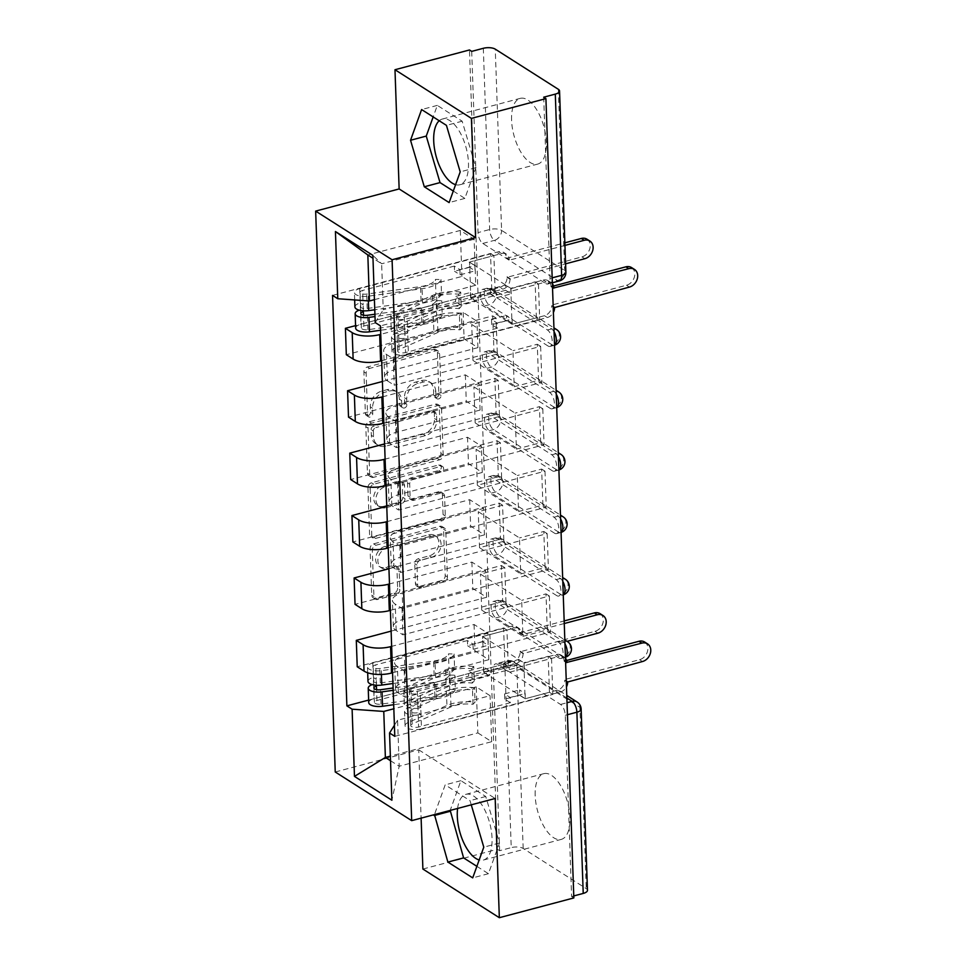 <?xml version="1.0" encoding="UTF-8"?>
<svg xmlns="http://www.w3.org/2000/svg" width="966" height="966" viewBox="0 0 966 966"><rect width="100%" height="100%" fill="white"/><g stroke="black" fill="none" stroke-linecap="round" stroke-linejoin="round"><path stroke-width="0.72" stroke-dasharray="4.83 3.62" d="M368.034 415.646A2.995 2.379 -57.5 0 1 366.331 415.428A2.995 2.379 -57.5 0 1 365.365 413.581L363.904 371.862A4.275 3.405 -57.5 0 1 367.442 366.959L433.589 349.402A4.275 3.405 -57.5 0 1 436.028 349.716A4.275 3.405 -57.5 0 1 437.405 352.349L438.866 394.08A2.995 2.379 -57.5 0 1 436.39 397.509A2.995 2.379 -57.5 0 1 434.676 397.28A2.995 2.379 -57.5 0 1 433.722 395.444L433.529 390.047A13.693 10.892 -57.5 0 0 429.121 381.606A13.693 10.892 -57.5 0 0 421.333 380.592L415.815 382.053A13.693 10.892 -57.5 0 0 404.5 397.75L404.682 403.148A2.995 2.379 -57.5 0 1 402.206 406.577A2.995 2.379 -57.5 0 1 400.504 406.36A2.995 2.379 -57.5 0 1 399.538 404.512L399.356 399.115A13.693 10.892 -57.5 0 0 394.949 390.675A13.693 10.892 -57.5 0 0 387.149 389.66L381.642 391.133A13.693 10.892 -57.5 0 0 370.316 406.819L370.509 412.216A2.995 2.379 -57.5 0 1 368.034 415.646M435.763 391.459A13.693 10.892 -57.5 0 0 431.343 383.031A13.693 10.892 -57.5 0 0 423.555 382.017L418.049 383.478A13.693 10.892 -57.5 0 0 406.722 399.163L406.915 404.561A2.995 2.379 -57.5 0 1 404.44 407.99A2.995 2.379 -57.5 0 1 402.737 407.773A2.995 2.379 -57.5 0 1 401.771 405.925L401.578 400.528A13.693 10.892 -57.5 0 0 397.171 392.099A13.693 10.892 -57.5 0 0 389.383 391.085L383.864 392.546A13.693 10.892 -57.5 0 0 372.55 408.232L372.731 413.629A2.995 2.379 -57.5 0 1 370.256 417.07A2.995 2.379 -57.5 0 1 368.553 416.841A2.995 2.379 -57.5 0 1 367.587 414.994L366.138 373.274A4.275 3.405 -57.5 0 1 369.676 368.372L435.823 350.815A4.275 3.405 -57.5 0 1 438.25 351.141A4.275 3.405 -57.5 0 1 439.639 353.773L441.088 395.492A2.995 2.379 -57.5 0 1 438.612 398.922A2.995 2.379 -57.5 0 1 436.91 398.704A2.995 2.379 -57.5 0 1 435.944 396.857L435.763 391.459L433.529 390.047M558.928 658.039L495.86 617.902A8.718 3.997 75.1 0 1 491.296 608.966A8.718 3.997 75.1 0 1 493.336 601.468A8.718 3.997 75.1 0 1 495.292 601.89L558.36 642.04A8.718 3.997 75.1 0 1 563.106 652.871A8.718 3.997 75.1 0 1 560.884 658.462A8.718 3.997 75.1 0 1 558.928 658.039L563.045 656.94A8.718 3.997 -104.9 0 0 565.001 657.375A8.718 3.997 -104.9 0 0 565.436 657.194M556.742 595.636L493.674 555.486A8.718 3.997 75.1 0 1 489.122 546.563A8.718 3.997 75.1 0 1 491.163 539.064A8.718 3.997 75.1 0 1 493.119 539.487L556.187 579.624A8.718 3.997 75.1 0 1 560.92 590.467A8.718 3.997 75.1 0 1 558.698 596.058A8.718 3.997 75.1 0 1 556.742 595.636L560.86 594.537A8.718 3.997 -104.9 0 0 562.816 594.959A8.718 3.997 -104.9 0 0 563.25 594.79A8.718 8.718 0 0 1 562.816 594.959L558.698 596.058M554.569 533.22L491.501 493.083A8.718 3.997 75.1 0 1 486.936 484.147A8.718 3.997 75.1 0 1 488.977 476.649A8.718 3.997 75.1 0 1 490.933 477.083L554.013 517.221A8.718 3.997 75.1 0 1 558.746 528.052A8.718 3.997 75.1 0 1 556.525 533.643A8.718 3.997 75.1 0 1 554.569 533.22L558.686 532.133A8.718 3.997 -104.9 0 0 560.642 532.556A8.718 3.997 -104.9 0 0 561.077 532.375M552.383 470.816L489.315 430.667A8.718 3.997 75.1 0 1 484.763 421.744A8.718 3.997 75.1 0 1 486.804 414.245A8.718 3.997 75.1 0 1 488.76 414.668L551.827 454.805A8.718 3.997 75.1 0 1 556.561 465.648A8.718 3.997 75.1 0 1 554.339 471.239A8.718 3.997 75.1 0 1 552.383 470.816L556.501 469.718A8.718 3.997 -104.9 0 0 558.457 470.14A8.718 3.997 -104.9 0 0 558.891 469.971M550.209 408.401L487.142 368.263A8.718 3.997 75.1 0 1 482.577 359.328A8.718 3.997 75.1 0 1 484.618 351.829A8.718 3.997 75.1 0 1 486.574 352.264L549.654 392.401A8.718 3.997 75.1 0 1 554.387 403.233A8.718 3.997 75.1 0 1 552.166 408.823A8.718 3.997 75.1 0 1 550.209 408.401L554.327 407.314A8.718 3.997 -104.9 0 0 556.283 407.737A8.718 3.997 -104.9 0 0 556.718 407.555M548.024 345.997L484.956 305.848A8.718 3.997 75.1 0 1 480.404 296.924A8.718 3.997 75.1 0 1 482.445 289.426A8.718 3.997 75.1 0 1 484.401 289.848L547.468 329.986A8.718 3.997 75.1 0 1 552.202 340.829A8.718 3.997 75.1 0 1 549.98 346.42A8.718 3.997 75.1 0 1 548.024 345.997L552.141 344.898A8.718 3.997 -104.9 0 0 554.098 345.321A8.718 3.997 -104.9 0 0 554.532 345.152M511.582 120.17A34.003 15.601 75.1 0 1 520.239 98.363A34.003 15.601 75.1 0 1 546.345 142.292A34.003 15.601 75.1 0 1 537.688 164.099A34.003 15.601 75.1 0 1 511.582 120.17M439.204 120.762A34.003 15.601 75.1 0 1 442.368 119.035A34.003 15.601 75.1 0 1 468.474 162.964A34.003 15.601 75.1 0 1 459.816 184.76A34.003 15.601 75.1 0 1 455.59 184.663M535.164 795.465A34.003 15.601 75.1 0 1 543.822 773.657A34.003 15.601 75.1 0 1 569.928 817.586A34.003 15.601 75.1 0 1 561.27 839.394A34.003 15.601 75.1 0 1 535.164 795.465M457.594 808.457A34.003 15.601 75.1 0 1 465.95 794.33A34.003 15.601 75.1 0 1 492.056 838.259A34.003 15.601 75.1 0 1 483.398 860.054A34.003 15.601 75.1 0 1 479.172 859.969M397.606 588.222A4.275 3.405 -57.5 0 1 394.068 593.124L375.508 598.051A4.275 3.405 -57.5 0 1 373.081 597.737A4.275 3.405 -57.5 0 1 371.705 595.092L370.087 548.76A4.275 3.405 -57.5 0 1 373.625 543.858L439.772 526.301A4.275 3.405 -57.5 0 1 442.211 526.627A4.275 3.405 -57.5 0 1 443.587 529.259L445.205 575.591A4.275 3.405 -57.5 0 1 441.667 580.494L419.244 586.447A4.275 3.405 -57.5 0 1 416.805 586.133A4.275 3.405 -57.5 0 1 415.428 583.488L414.74 563.661A4.275 3.405 -57.5 0 1 418.278 558.759L429.399 555.812A11.447 9.105 -57.5 0 0 438.371 546.527A11.447 9.105 -57.5 0 0 435.171 535.647A11.447 9.105 -57.5 0 0 428.663 534.802L385.108 546.358A11.447 9.105 -57.5 0 0 376.136 555.643A11.447 9.105 -57.5 0 0 379.336 566.523A11.447 9.105 -57.5 0 0 385.845 567.368L393.102 565.436A4.275 3.405 -57.5 0 1 395.541 565.762A4.275 3.405 -57.5 0 1 396.917 568.394L397.606 588.222L399.839 589.646A4.275 3.405 -57.5 0 1 396.301 594.549L377.742 599.463A4.275 3.405 -57.5 0 1 375.303 599.149A4.275 3.405 -57.5 0 1 373.927 596.517L372.308 550.185A4.275 3.405 -57.5 0 1 375.846 545.283L441.993 527.726A4.275 3.405 -57.5 0 1 444.432 528.04A4.275 3.405 -57.5 0 1 445.809 530.672L447.427 577.016A4.275 3.405 -57.5 0 1 443.889 581.918L421.478 587.859A4.275 3.405 -57.5 0 1 419.039 587.545A4.275 3.405 -57.5 0 1 417.662 584.913L416.974 565.086A4.275 3.405 -57.5 0 1 420.512 560.183L431.621 557.225L429.399 555.812M422.891 869.05L497.393 849.271L469.488 49.966M335.238 771.991L418.725 749.833L421.116 818.142M371.246 475.924A4.275 3.405 -57.5 0 1 368.819 475.61A4.275 3.405 -57.5 0 1 367.442 472.978L365.824 426.634A4.275 3.405 -57.5 0 1 369.35 421.731L435.509 404.174A4.275 3.405 -57.5 0 1 437.936 404.5A4.275 3.405 -57.5 0 1 439.313 407.133L440.931 453.465A4.275 3.405 -57.5 0 1 437.393 458.367L371.246 475.924L373.48 477.349A4.275 3.405 -57.5 0 1 371.041 477.023A4.275 3.405 -57.5 0 1 369.664 474.391L368.046 428.059A4.275 3.405 -57.5 0 1 371.584 423.156L437.731 405.599A4.275 3.405 -57.5 0 1 440.17 405.913A4.275 3.405 -57.5 0 1 441.547 408.546L443.165 454.889A4.275 3.405 -57.5 0 1 439.627 459.792L373.48 477.349M367.949 487.697L369.567 534.041A4.275 3.405 -57.5 0 0 370.944 536.673A4.275 3.405 -57.5 0 0 373.383 536.987L439.53 519.43A4.275 3.405 -57.5 0 0 443.068 514.528L442.38 494.701A4.275 3.405 -57.5 0 0 441.003 492.068A4.275 3.405 -57.5 0 0 438.564 491.754L411.733 498.867A4.275 3.405 -57.5 0 1 409.306 498.553A4.275 3.405 -57.5 0 1 407.93 495.92L407.471 482.759A4.275 3.405 -57.5 0 1 410.997 477.856L438.938 470.442A2.995 2.379 -57.5 0 0 441.281 468.015A2.995 2.379 -57.5 0 0 440.448 465.177A2.995 2.379 -57.5 0 0 438.745 464.948L371.487 482.795A4.275 3.405 -57.5 0 0 367.949 487.697L370.183 489.122L371.801 535.454L369.567 534.041M573.768 895.941L571.606 896.508L565.279 715.287A8.718 3.997 -104.9 0 0 560.546 704.443L497.478 664.306L509.082 661.227A8.718 3.997 -104.9 0 0 507.126 660.804A8.718 3.997 -104.9 0 0 504.904 666.383L511.231 847.617A8.718 3.453 178 0 1 523.174 848.462L586.253 888.599A8.718 3.453 178 0 1 587.473 890.29M571.606 896.508L573.84 897.933M497.393 849.271L499.627 850.696L511.231 847.617M471.71 51.379L478.037 232.601A8.718 3.997 -104.9 0 0 482.783 243.444L545.85 283.581L557.454 280.502A8.718 3.997 -104.9 0 0 559.411 280.925M381.679 360.716L464.091 338.849L477.904 347.639L394.418 369.797A20.057 7.945 -2 0 0 384.625 377.03A20.057 7.945 -2 0 0 387.451 380.894L386.521 354.486A20.057 7.945 178 0 1 383.707 350.622A20.057 7.945 178 0 1 393.488 343.401L476.987 321.243L463.173 312.441L380.749 334.321M386.521 354.486L393.319 358.821L539.704 319.963L536.371 317.838L512.028 324.298L470.804 298.059L469.548 262.052L493.88 255.592L495.135 291.599L470.804 298.059M495.135 291.599L491.791 289.474L355.56 325.627M492.72 315.882L496.065 318.007L497.321 354.015L493.976 351.878L492.72 315.882L346.323 354.727M496.065 318.007L471.722 324.467L512.958 350.706L514.214 386.702L538.545 380.254L537.289 344.246L512.958 350.706M537.289 344.246L540.634 346.371L394.237 385.217L393.319 358.821M387.451 380.894L394.237 385.217M540.634 346.371L541.89 382.379L395.505 421.224L388.706 416.901A20.057 7.945 178 0 1 385.881 413.025A20.057 7.945 178 0 1 395.674 405.805L479.16 383.647L465.346 374.856L382.934 396.724M541.89 382.379L538.545 380.254M497.321 354.015L472.978 360.463L514.214 386.702M493.976 351.878L382.403 381.498M494.894 378.286L498.239 380.411L499.494 416.418L496.15 414.293L494.894 378.286L348.509 417.131M498.239 380.411L473.908 386.871L515.132 413.11L516.387 449.118L540.731 442.657L539.463 406.65L515.132 413.11M539.463 406.65L542.807 408.775L396.422 447.632L395.505 421.224M383.852 423.132L466.264 401.252L480.09 410.055L396.591 432.213A20.057 7.945 -2 0 0 386.811 439.433A20.057 7.945 -2 0 0 389.624 443.309L396.422 447.632M542.807 408.775L544.063 444.783L397.678 483.64L390.88 479.305A20.057 7.945 178 0 1 388.066 475.441A20.057 7.945 178 0 1 397.847 468.208L481.346 446.063L467.532 437.26L385.108 459.14M544.063 444.783L540.731 442.657M499.494 416.418L475.163 422.879L516.387 449.118M496.15 414.293L384.577 443.901M497.079 440.689L500.424 442.826L501.68 478.822L498.335 476.697L497.079 440.689L350.682 479.547M500.424 442.826L476.081 449.275L517.317 475.526L518.573 511.521L542.904 505.073L541.648 469.065L517.317 475.526M541.648 469.065L544.993 471.191L398.596 510.036L397.678 483.64M386.026 485.536L468.45 463.668L482.263 472.459L398.777 494.616A20.057 7.945 -2 0 0 388.984 501.837A20.057 7.945 -2 0 0 391.81 505.713L398.596 510.036M544.993 471.191L546.249 507.198L399.864 546.044L393.065 541.721A20.057 7.945 178 0 1 390.24 537.845A20.057 7.945 178 0 1 400.033 530.624L483.519 508.466L469.705 499.676L387.294 521.543M546.249 507.198L542.904 505.073M501.68 478.822L477.337 485.282L518.573 511.521M498.335 476.697L386.762 506.305M499.253 503.105L502.598 505.23L503.854 541.238L500.509 539.113L499.253 503.105L352.868 541.95M502.598 505.23L478.267 511.69L519.491 537.929L520.746 573.937L545.09 567.477L543.822 531.469L519.491 537.929M543.822 531.469L547.167 533.594L400.781 572.452L399.864 546.044M388.211 547.951L470.623 526.072L484.449 534.874L400.95 557.032A20.057 7.945 -2 0 0 391.17 564.253A20.057 7.945 -2 0 0 393.983 568.117L400.781 572.452M547.167 533.594L548.422 569.602L402.037 608.447L395.239 604.124A20.057 7.945 178 0 1 392.425 600.26A20.057 7.945 178 0 1 402.206 593.027L485.705 570.87L471.879 562.079L389.467 583.947M548.422 569.602L545.09 567.477M503.854 541.238L479.522 547.698L520.746 573.937M500.509 539.113L388.936 568.72M501.439 565.508L504.783 567.646L506.039 603.641L502.694 601.516L501.439 565.508L355.041 604.366M504.783 567.646L480.44 574.094L521.676 600.333L522.932 636.34L547.263 629.88L546.007 593.885L521.676 600.333M546.007 593.885L549.352 596.01L402.955 634.855L402.037 608.447M390.385 610.355L472.809 588.487L486.623 597.278L403.136 619.435A20.057 7.945 -2 0 0 393.343 626.656A20.057 7.945 -2 0 0 396.157 630.532L402.955 634.855M549.352 596.01L550.608 632.018L404.223 670.863L397.424 666.54A20.057 7.945 178 0 1 394.599 662.664A20.057 7.945 178 0 1 404.392 655.443L487.878 633.285L474.065 624.495L391.653 646.363M550.608 632.018L547.263 629.88M506.039 603.641L481.696 610.101L522.932 636.34M502.694 601.516L391.121 631.124M503.612 627.924L506.957 630.049L508.213 666.057L504.868 663.932L503.612 627.924L357.227 666.769M506.957 630.049L482.626 636.509L523.85 662.748L525.106 698.756L549.449 692.296L548.181 656.288L523.85 662.748M548.181 656.288L551.526 658.414L405.14 697.271L404.223 670.863M392.57 672.771L474.982 650.891L488.808 659.693L405.309 681.839A20.057 7.945 -2 0 0 395.529 689.072A20.057 7.945 -2 0 0 398.342 692.936L405.14 697.271M474.065 624.495L474.982 650.891M471.879 562.079L472.809 588.487M469.705 499.676L470.623 526.072M467.532 437.26L468.45 463.668M465.346 374.856L466.264 401.252M463.173 312.441L464.091 338.849M488.808 659.693L487.878 633.285M486.623 597.278L485.705 570.87M484.449 534.874L483.519 508.466M482.263 472.459L481.346 446.063M480.09 410.055L479.16 383.647M477.904 347.639L476.987 321.243M374.422 299.653L461.905 276.445L475.731 285.236L474.125 239.23L460.299 230.439L367.829 254.976M460.299 230.439L461.905 276.445M475.731 285.236L383.248 309.772L381.642 263.766L372.973 258.248M474.125 239.23L381.642 263.766L372.876 255.35M418.725 749.833L495.172 798.484M471.251 804.835L470.019 800.657L445.181 784.863L434.459 814.592M390.518 760.725L399.187 766.243L397.581 720.238L490.064 695.689L476.238 686.898L477.856 732.904L390.361 756.124M477.856 732.904L491.67 741.695L399.187 766.243L391.894 800.222M476.238 686.898L393.826 708.766M491.67 741.695L490.064 695.689M375.219 322.559L383.248 309.772M491.791 289.474L490.535 253.466L332.546 295.391M490.535 253.466L493.88 255.592M536.371 317.838L535.116 281.831L510.772 288.291L469.548 262.052M535.116 281.831L538.448 283.968L380.459 325.892M551.526 658.414L552.781 694.421L394.792 736.346M538.448 283.968L539.704 319.963M504.868 663.932L368.638 700.084M510.772 288.291L512.028 324.298M397.581 720.238L394.406 725.297M552.781 694.421L549.449 692.296M508.213 666.057L483.881 672.517L525.106 698.756M499.627 850.696L493.3 669.474A8.718 3.997 75.1 0 1 495.522 663.883A8.718 3.997 75.1 0 1 497.478 664.306M543.701 97.192L550.028 278.425A8.718 3.997 75.1 0 1 547.807 284.016A8.718 3.997 75.1 0 1 545.85 283.581M472.978 360.463L471.722 324.467M475.163 422.879L473.908 386.871M477.337 485.282L476.081 449.275M479.522 547.698L478.267 511.69M481.696 610.101L480.44 574.094M483.881 672.517L482.626 636.509M453.283 191.039L464.851 198.404L475.924 167.698L462.159 121.197L437.32 105.391L433.166 116.922M475.924 167.698L460.202 171.876M464.851 198.404L449.13 202.582M437.32 105.391L421.599 109.556M462.159 121.197L446.437 125.363M476.866 866.333L488.434 873.699L499.507 842.992L485.741 796.491L460.903 780.685L450.192 810.426M499.507 842.992L483.785 847.17M488.434 873.699L472.712 877.877M460.903 780.685L445.181 784.863M485.741 796.491L470.019 800.657M371.113 429.592A2.995 2.379 -57.5 0 1 373.588 426.163L431.657 410.755A2.995 2.379 -57.5 0 1 433.36 410.973A2.995 2.379 -57.5 0 1 434.326 412.82L434.519 418.507A13.693 10.892 -57.5 0 1 423.205 434.193L383.514 444.734A13.693 10.892 -57.5 0 1 375.726 443.72A13.693 10.892 -57.5 0 1 371.318 435.28L371.113 429.592L373.347 431.005A2.995 2.379 -57.5 0 1 375.822 427.576L373.588 426.163M373.347 431.005L373.54 436.704A13.693 10.892 -57.5 0 0 377.947 445.133A13.693 10.892 -57.5 0 0 385.736 446.147L425.426 435.618A13.693 10.892 -57.5 0 0 436.753 419.932L436.547 414.233A2.995 2.379 -57.5 0 0 435.594 412.385A2.995 2.379 -57.5 0 0 433.879 412.168L375.822 427.576M370.183 489.122A4.275 3.405 -57.5 0 1 373.721 484.22L440.967 466.373A2.995 2.379 -57.5 0 1 442.67 466.59A2.995 2.379 -57.5 0 1 443.515 469.44A2.995 2.379 -57.5 0 1 441.16 471.867L413.231 479.281A4.275 3.405 -57.5 0 0 409.693 484.183L410.152 497.333A4.275 3.405 -57.5 0 0 411.528 499.965A4.275 3.405 -57.5 0 0 413.967 500.291L440.798 493.167A4.275 3.405 -57.5 0 1 443.225 493.481A4.275 3.405 -57.5 0 1 444.601 496.113L445.302 515.953A4.275 3.405 -57.5 0 1 441.764 520.855L375.605 538.4A4.275 3.405 -57.5 0 1 373.178 538.086A4.275 3.405 -57.5 0 1 371.801 535.454M383.9 506.256A11.447 9.105 -57.5 0 1 377.38 505.411A11.447 9.105 -57.5 0 1 374.192 494.532A11.447 9.105 -57.5 0 1 383.164 485.246L398.511 481.177A4.275 3.405 -57.5 0 1 400.938 481.491A4.275 3.405 -57.5 0 1 402.315 484.123L402.774 497.285A4.275 3.405 -57.5 0 1 399.236 502.187L383.9 506.256L386.122 507.669A11.447 9.105 -57.5 0 1 379.614 506.824A11.447 9.105 -57.5 0 1 376.414 495.956A11.447 9.105 -57.5 0 1 385.398 486.671L383.164 485.246M386.122 507.669L401.47 503.6A4.275 3.405 -57.5 0 0 405.008 498.697L404.549 485.548A4.275 3.405 -57.5 0 0 403.172 482.915A4.275 3.405 -57.5 0 0 400.733 482.589L385.398 486.671M431.621 557.225A11.447 9.105 -57.5 0 0 440.605 547.939A11.447 9.105 -57.5 0 0 437.405 537.072A11.447 9.105 -57.5 0 0 430.896 536.215L387.342 547.77A11.447 9.105 -57.5 0 0 378.37 557.068A11.447 9.105 -57.5 0 0 381.558 567.936A11.447 9.105 -57.5 0 0 388.078 568.781L395.335 566.861A4.275 3.405 -57.5 0 1 397.763 567.175A4.275 3.405 -57.5 0 1 399.151 569.807L399.839 589.646M554.532 306.947L551.658 305.703A8.718 6.931 -57.5 0 1 544.45 315.701L512.246 324.238L512.065 319.046L506.498 315.496L506.679 320.7L491.694 324.673L497.273 328.211L497.092 323.018L512.065 319.046M512.246 324.238L506.679 320.7M511.183 293.833L511.002 288.641L505.435 285.091L505.616 290.295L511.183 293.833L496.21 297.806L496.029 292.613L404.295 316.957A5.228 2.077 178 0 1 396.398 315.435A5.228 2.077 178 0 1 397.859 313.926L436.68 296.828A20.491 8.114 178 0 1 458.693 294.232L459.2 308.637A20.491 8.114 -2 0 0 437.187 311.233L398.366 328.319A5.228 2.077 -2 0 0 396.905 329.841A5.228 2.077 -2 0 0 404.802 331.35L405.044 338.16L407.942 339.996L408.437 354.401L547.348 317.536A8.718 6.931 122.5 0 0 553.397 312.429M497.273 328.211L405.539 352.554A5.228 2.077 178 0 1 397.642 351.032A5.228 2.077 178 0 1 399.103 349.523L437.924 332.437A20.491 8.114 178 0 1 459.937 329.841L461.953 327.679A26.154 10.36 -2 0 0 433.855 331L395.034 348.086A10.904 4.311 -2 0 0 391.979 351.238A10.904 4.311 -2 0 0 408.437 354.401M459.937 329.841L459.43 315.435A20.491 8.114 -2 0 0 437.429 318.031L398.608 335.13A5.228 2.077 -2 0 0 397.135 336.639A5.228 2.077 -2 0 0 405.044 338.16L405.539 352.554M459.43 315.435L461.446 313.274L461.953 327.679M461.446 313.274A26.154 10.36 -2 0 0 433.348 316.594L394.526 333.681A10.904 4.311 -2 0 0 391.471 336.832A10.904 4.311 -2 0 0 407.942 339.996L407.7 333.198A10.904 4.311 -2 0 1 391.242 330.034A10.904 4.311 -2 0 1 394.285 326.882L433.106 309.796A26.154 10.36 -2 0 1 461.205 306.476L459.2 308.637M511.002 288.641L543.206 280.092A8.718 6.931 -57.5 0 1 548.169 280.732A8.718 6.931 -57.5 0 1 550.97 286.105L550.994 286.709L553.566 286.021M631.571 267.582A10.022 7.982 -57.5 0 1 634.372 277.097A10.022 7.982 -57.5 0 1 626.511 285.236L551.634 305.111M458.693 294.232L460.71 292.07L461.205 306.476M460.71 292.07A26.154 10.36 -2 0 0 432.611 295.391L393.79 312.489A10.904 4.311 -2 0 0 390.735 315.628A10.904 4.311 -2 0 0 407.193 318.792L546.104 281.939L543.206 280.092M552.395 283.762A8.718 6.931 122.5 0 0 551.055 282.579A8.718 6.931 122.5 0 0 546.104 281.939M505.616 290.295L490.643 294.268L490.462 289.063L505.435 285.091M490.462 289.063L496.029 292.613M490.643 294.268L496.21 297.806M491.694 324.673L491.513 319.468L497.092 323.018M491.513 319.468L506.498 315.496M404.295 316.957L404.802 331.35L407.7 333.198L407.193 318.792M553.892 288.544L550.994 286.709M363.337 310.81L363.131 304.833A5.228 2.077 178 0 0 360.572 306.717A5.228 2.077 178 0 0 367.201 308.492L421.067 300.981A20.491 8.114 178 0 0 435.895 293.809L435.388 279.403L441.003 279.536A26.154 10.36 178 0 1 422.082 288.701L368.215 296.2A10.904 4.311 178 0 1 354.413 292.517A10.904 4.311 178 0 1 359.726 288.58L498.625 251.728A8.718 6.931 -57.5 0 1 503.588 252.368A8.718 6.931 -57.5 0 1 506.401 257.741L509.299 259.576A8.718 6.931 122.5 0 0 506.486 254.215A8.718 6.931 122.5 0 0 501.523 253.563L469.331 262.112L469.512 267.316L475.079 270.854L474.898 265.662L459.925 269.635L454.358 266.085L454.539 271.289L469.512 267.316M469.331 262.112L474.898 265.662M470.394 292.517L470.575 297.721L476.141 301.259L475.96 296.067L470.394 292.517L455.409 296.49L455.602 301.694L363.868 326.037A5.228 2.077 -2 0 0 361.32 327.921A5.228 2.077 -2 0 0 367.937 329.696L421.816 322.185A20.491 8.114 -2 0 0 436.632 315.013L436.125 300.607A20.491 8.114 178 0 1 421.309 307.78L374.929 314.24M454.358 266.085L362.624 290.428A5.228 2.077 -2 0 0 360.077 292.312A5.228 2.077 -2 0 0 366.694 294.087L420.572 286.576A20.491 8.114 -2 0 0 435.388 279.403M435.895 293.809L441.51 293.942L441.003 279.536M441.51 293.942A26.154 10.36 178 0 1 422.589 303.095L374.772 309.76M354.908 306.91A10.904 4.311 178 0 1 360.233 302.986L359.726 288.58M470.575 297.721L502.767 289.172A8.718 6.931 122.5 0 0 509.976 279.186L565.593 263.815M564.953 245.412L509.311 260.18M436.125 300.607L441.74 300.74A26.154 10.36 178 0 1 422.818 309.893L375.013 316.558M436.632 315.013L442.247 315.145L441.74 300.74M442.247 315.145A26.154 10.36 178 0 1 423.325 324.298L380.604 330.251M359.219 310.171A10.904 4.311 178 0 1 360.463 309.784L360.233 302.986L363.131 304.833L362.624 290.428M355.657 328.114A10.904 4.311 178 0 1 360.97 324.19L499.869 287.325L502.767 289.172M506.413 258.333L564.869 242.828M587.002 239.206A10.022 7.982 -57.5 0 1 589.803 248.733A10.022 7.982 -57.5 0 1 581.943 256.871L507.078 277.339A8.718 6.931 -57.5 0 1 499.869 287.325M475.96 296.067L460.987 300.04L461.168 305.232L476.141 301.259M461.168 305.232L455.602 301.694M460.987 300.04L455.409 296.49M459.925 269.635L460.106 274.827L454.539 271.289M460.106 274.827L475.079 270.854M361.864 310.678L360.463 309.784L360.97 324.19M507.065 276.735L509.963 278.582M567.61 681.404L564.736 680.161A8.718 6.931 -57.5 0 1 557.527 690.147L525.323 698.696L525.142 693.491L519.575 689.953L519.756 695.146L504.771 699.118L510.35 702.668L510.169 697.464L525.142 693.491M525.323 698.696L519.756 695.146M524.26 668.291L524.079 663.087L518.513 659.549L518.694 664.741L524.26 668.291L509.287 672.264L509.106 667.059L417.372 691.402A5.228 2.077 178 0 1 409.475 689.881A5.228 2.077 178 0 1 410.936 688.372L449.758 671.285A20.491 8.114 178 0 1 471.77 668.689L472.277 683.095A20.491 8.114 -2 0 0 450.265 685.691L411.444 702.777A5.228 2.077 -2 0 0 409.982 704.286A5.228 2.077 -2 0 0 417.88 705.808L418.121 712.606L421.019 714.454L421.514 728.859L560.425 691.994A8.718 6.931 122.5 0 0 566.474 686.886M510.35 702.668L418.616 727.012A5.228 2.077 178 0 1 410.719 725.49A5.228 2.077 178 0 1 412.18 723.981L451.001 706.895A20.491 8.114 178 0 1 473.014 704.299L475.03 702.137A26.154 10.36 -2 0 0 446.932 705.458L408.111 722.544A10.904 4.311 -2 0 0 405.056 725.695A10.904 4.311 -2 0 0 421.514 728.859M473.014 704.299L472.507 689.893A20.491 8.114 -2 0 0 450.506 692.489L411.685 709.575A5.228 2.077 -2 0 0 410.212 711.085A5.228 2.077 -2 0 0 418.121 712.606L418.616 727.012M472.507 689.893L474.523 687.732L475.03 702.137M474.523 687.732A26.154 10.36 -2 0 0 446.425 691.052L407.604 708.138A10.904 4.311 -2 0 0 404.549 711.29A10.904 4.311 -2 0 0 421.019 714.454L420.778 707.655A10.904 4.311 -2 0 1 404.319 704.492A10.904 4.311 -2 0 1 407.362 701.34L446.183 684.254A26.154 10.36 -2 0 1 474.282 680.933L472.277 683.095M524.079 663.087L556.283 654.55A8.718 6.931 -57.5 0 1 561.234 655.19A8.718 6.931 -57.5 0 1 564.047 660.563L566.644 660.478M644.648 642.028A10.022 7.982 -57.5 0 1 647.449 651.555A10.022 7.982 -57.5 0 1 639.589 659.693L564.712 679.557M471.77 668.689L473.787 666.528L474.282 680.933M473.787 666.528A26.154 10.36 -2 0 0 445.688 669.849L406.867 686.935A10.904 4.311 -2 0 0 403.812 690.086A10.904 4.311 -2 0 0 420.27 693.25L559.181 656.385L556.283 654.55M565.472 658.22A8.718 6.931 122.5 0 0 564.132 657.037A8.718 6.931 122.5 0 0 559.181 656.385M518.694 664.741L503.709 668.713L503.528 663.521L518.513 659.549M503.528 663.521L509.106 667.059M503.709 668.713L509.287 672.264M504.771 699.118L504.59 693.926L510.169 697.464M504.59 693.926L519.575 689.953M417.372 691.402L417.88 705.808L420.778 707.655L420.27 693.25M566.97 663.002L564.072 661.155M376.414 685.268L376.209 679.279A5.228 2.077 178 0 0 373.649 681.175A5.228 2.077 178 0 0 380.278 682.938L434.145 675.427A20.491 8.114 178 0 0 448.973 668.255L448.465 653.861L454.08 653.994A26.154 10.36 178 0 1 435.159 663.147L381.292 670.658A10.904 4.311 178 0 1 367.478 666.963A10.904 4.311 178 0 1 372.804 663.038L511.702 626.173A8.718 6.931 -57.5 0 1 516.665 626.825A8.718 6.931 -57.5 0 1 519.479 632.187L522.377 634.034A8.718 6.931 122.5 0 0 519.563 628.661A8.718 6.931 122.5 0 0 514.6 628.021L482.408 636.57L482.589 641.762L488.156 645.312L487.975 640.108L473.002 644.081L467.423 640.543L467.616 645.735L482.589 641.762M482.408 636.57L487.975 640.108M483.471 666.975L483.652 672.167L489.219 675.717L489.038 670.513L483.471 666.975L468.486 670.947L468.667 676.14L376.945 700.483A5.228 2.077 -2 0 0 374.385 702.367A5.228 2.077 -2 0 0 381.015 704.142L434.893 696.631A20.491 8.114 -2 0 0 449.709 689.458L449.202 675.053A20.491 8.114 178 0 1 434.386 682.237L393.102 687.985M467.423 640.543L375.702 664.886A5.228 2.077 -2 0 0 373.154 666.769A5.228 2.077 -2 0 0 379.771 668.544L433.649 661.034A20.491 8.114 -2 0 0 448.465 653.861M448.973 668.255L454.588 668.387L454.08 653.994M454.588 668.387A26.154 10.36 178 0 1 435.666 677.552L392.945 683.505M367.986 681.368A10.904 4.311 178 0 1 373.311 677.444L372.804 663.038M483.652 672.167L515.844 663.63A8.718 6.931 122.5 0 0 523.053 653.632L567.066 641.352M564.253 623.529L522.389 634.638M449.202 675.053L454.817 675.198A26.154 10.36 178 0 1 435.895 684.351L393.186 690.304M449.709 689.458L455.324 689.591L454.817 675.198M455.324 689.591A26.154 10.36 178 0 1 436.403 698.756L393.681 704.709M372.296 684.616A10.904 4.311 178 0 1 373.54 684.242L373.311 677.444L376.209 679.279L375.702 664.886M368.722 702.572A10.904 4.311 178 0 1 374.047 698.647L512.946 661.782L515.844 663.63M519.491 632.79L564.168 620.933M600.079 613.664A10.022 7.982 -57.5 0 1 602.881 623.191A10.022 7.982 -57.5 0 1 595.02 631.317L520.155 651.796A8.718 6.931 -57.5 0 1 512.946 661.782M489.038 670.513L474.065 674.485L474.246 679.69L489.219 675.717M474.246 679.69L468.667 676.14M474.065 674.485L468.486 670.947M473.002 644.081L473.183 649.285L467.616 645.735M473.183 649.285L488.156 645.312M374.941 685.123L373.54 684.242L374.047 698.647M520.143 651.193L523.029 653.04M367.587 414.994L365.365 413.581M435.944 396.857L433.722 395.444M401.771 405.925L399.538 404.512M564.965 643.791A8.718 3.997 -104.9 0 0 562.49 640.941L499.41 600.804A8.718 3.997 -104.9 0 0 497.454 600.381A8.718 3.997 -104.9 0 0 495.413 607.868A8.718 3.997 -104.9 0 0 499.977 616.803L563.045 656.94A8.718 6.931 122.5 0 0 570.254 646.954A8.718 6.931 -57.5 0 0 567.44 641.593M558.36 642.04L562.49 640.941A8.718 6.931 -57.5 0 1 564.856 640.724M562.78 581.387A8.718 3.997 -104.9 0 0 560.304 578.537L497.236 538.388A8.718 3.997 -104.9 0 0 495.28 537.965A8.718 3.997 -104.9 0 0 493.24 545.464A8.718 3.997 -104.9 0 0 497.792 554.399L560.86 594.537A8.718 6.931 122.5 0 0 568.068 584.551A8.718 6.931 -57.5 0 0 565.267 579.177M556.187 579.624L560.304 578.537A8.718 6.931 -57.5 0 1 562.683 578.32M560.606 518.971A8.718 3.997 -104.9 0 0 558.131 516.122L495.051 475.984A8.718 3.997 -104.9 0 0 493.095 475.562A8.718 3.997 -104.9 0 0 491.066 483.06A8.718 3.997 -104.9 0 0 495.618 491.984L558.686 532.133A8.718 6.931 122.5 0 0 565.895 522.135A8.718 6.931 -57.5 0 0 563.081 516.774M554.013 517.221L558.131 516.122A8.718 6.931 -57.5 0 1 560.497 515.904M558.42 456.568A8.718 3.997 -104.9 0 0 555.945 453.718L492.877 413.581A8.718 3.997 -104.9 0 0 490.921 413.146A8.718 3.997 -104.9 0 0 488.881 420.645A8.718 3.997 -104.9 0 0 493.433 429.58L556.501 469.718A8.718 6.931 122.5 0 0 563.709 459.731A8.718 6.931 -57.5 0 0 560.908 454.358M551.827 454.805L555.945 453.718A8.718 6.931 -57.5 0 1 558.324 453.501M556.247 394.152A8.718 3.997 -104.9 0 0 553.772 391.302L490.692 351.165A8.718 3.997 -104.9 0 0 488.736 350.743A8.718 3.997 -104.9 0 0 486.707 358.241A8.718 3.997 -104.9 0 0 491.259 367.165L554.327 407.314A8.718 6.931 122.5 0 0 561.536 397.316A8.718 6.931 -57.5 0 0 558.722 391.955M549.654 392.401L553.772 391.302A8.718 6.931 -57.5 0 1 556.138 391.085M554.073 331.749A8.718 3.997 -104.9 0 0 551.586 328.899L488.518 288.762A8.718 3.997 -104.9 0 0 486.562 288.327A8.718 3.997 -104.9 0 0 484.521 295.825A8.718 3.997 -104.9 0 0 489.074 304.761L552.141 344.898A8.718 6.931 122.5 0 0 559.35 334.912A8.718 6.931 -57.5 0 0 556.549 329.539M547.468 329.986L551.586 328.899A8.718 6.931 -57.5 0 1 553.965 328.681M560.546 704.443L567.018 702.729M566.861 697.995L509.082 661.227A8.718 6.931 122.5 0 1 514.045 661.867A8.718 8.718 0 0 0 507.126 660.804L495.522 663.883M523.174 848.462L516.846 667.24L579.914 707.378L586.253 888.599M482.783 243.444L494.387 240.365L557.454 280.502A8.718 6.931 -57.5 0 0 564.663 270.516L501.595 230.379L495.268 49.145M558.336 89.295L564.663 270.516A8.718 3.453 178 0 1 565.883 272.195M396.157 630.532L395.239 604.124M393.983 568.117L393.065 541.721M391.81 505.713L390.88 479.305M389.624 443.309L388.706 416.901M398.342 692.936L397.424 666.54M495.86 617.902L499.977 616.803A8.718 6.931 122.5 0 0 507.186 606.817A8.718 6.931 122.5 0 0 504.373 601.444A8.718 6.931 122.5 0 0 499.41 600.804L495.292 601.89M493.674 555.486L497.792 554.399A8.718 6.931 122.5 0 0 505.001 544.413A8.718 6.931 122.5 0 0 502.199 539.04A8.718 6.931 122.5 0 0 497.236 538.388L493.119 539.487M491.501 493.083L495.618 491.984A8.718 6.931 122.5 0 0 502.827 481.998A8.718 6.931 122.5 0 0 500.014 476.636A8.718 6.931 122.5 0 0 495.051 475.984L490.933 477.083M489.315 430.667L493.433 429.58A8.718 6.931 122.5 0 0 500.642 419.594A8.718 6.931 122.5 0 0 497.84 414.221A8.718 6.931 122.5 0 0 492.877 413.581L488.76 414.668M487.142 368.263L491.259 367.165A8.718 6.931 122.5 0 0 498.468 357.179A8.718 6.931 122.5 0 0 495.655 351.817A8.718 6.931 122.5 0 0 490.692 351.165L486.574 352.264M484.956 305.848L489.074 304.761A8.718 6.931 122.5 0 0 496.283 294.775A8.718 6.931 122.5 0 0 493.481 289.402A8.718 6.931 122.5 0 0 488.518 288.762L484.401 289.848M405.309 681.839L404.392 655.443M403.136 619.435L402.206 593.027M400.95 557.032L400.033 530.624M398.777 494.616L397.847 468.208M396.591 432.213L395.674 405.805M394.418 369.797L393.488 343.401M483.326 48.3L489.653 229.522A8.718 3.997 -104.9 0 0 494.387 240.365A8.718 6.931 -57.5 0 0 501.595 230.379A8.718 3.453 -2 0 0 489.653 229.522L478.037 232.601M550.028 278.425L552.19 277.846M493.3 669.474L504.904 666.383A8.718 3.453 -2 0 1 516.846 667.24A8.718 6.931 122.5 0 0 514.045 661.867L566.764 695.423M565.279 715.287L567.44 714.707M581.146 709.056A8.718 3.453 178 0 0 579.914 707.378A8.718 6.931 122.5 0 0 577.113 702.016M372.55 408.232L370.316 406.819M383.864 392.546L381.642 391.133M389.383 391.085L387.149 389.66M401.578 400.528L399.356 399.115M406.915 404.561L404.682 403.148M406.722 399.163L404.5 397.75M418.049 383.478L415.815 382.053M423.555 382.017L421.333 380.592M441.088 395.492L438.866 394.08M439.639 353.773L437.405 352.349M435.823 350.815L433.589 349.402M369.676 368.372L367.442 366.959M366.138 373.274L363.904 371.862M372.731 413.629L370.509 412.216M439.627 459.792L437.393 458.367M443.165 454.889L440.931 453.465M441.547 408.546L439.313 407.133M437.731 405.599L435.509 404.174M371.584 423.156L369.35 421.731M368.046 428.059L365.824 426.634M369.664 474.391L367.442 472.978M433.879 412.168L431.657 410.755M436.547 414.233L434.326 412.82M436.753 419.932L434.519 418.507M425.426 435.618L423.205 434.193M385.736 446.147L383.514 444.734M373.54 436.704L371.318 435.28M375.605 538.4L373.383 536.987M441.764 520.855L439.53 519.43M445.302 515.953L443.068 514.528M444.601 496.113L442.38 494.701M440.798 493.167L438.564 491.754M413.967 500.291L411.733 498.867M410.152 497.333L407.93 495.92M409.693 484.183L407.471 482.759M413.231 479.281L410.997 477.856M441.16 471.867L438.938 470.442M440.967 466.373L438.745 464.948M373.721 484.22L371.487 482.795M400.733 482.589L398.511 481.177M404.549 485.548L402.315 484.123M405.008 498.697L402.774 497.285M401.47 503.6L399.236 502.187M399.151 569.807L396.917 568.394M395.335 566.861L393.102 565.436M388.078 568.781L385.845 567.368M387.342 547.77L385.108 546.358M430.896 536.215L428.663 534.802M420.512 560.183L418.278 558.759M416.974 565.086L414.74 563.661M417.662 584.913L415.428 583.488M421.478 587.859L419.244 586.447M443.889 581.918L441.667 580.494M447.427 577.016L445.205 575.591M445.809 530.672L443.587 529.259M441.993 527.726L439.772 526.301M375.846 545.283L373.625 543.858M372.308 550.185L370.087 548.76M373.927 596.517L371.705 595.092M377.742 599.463L375.508 598.051M396.301 594.549L394.068 593.124M554.556 307.55L551.658 305.703M398.608 335.13L399.103 349.523M437.429 318.031L437.924 332.437M433.348 316.594L433.855 331M394.526 333.681L395.034 348.086M397.859 313.926L398.366 328.319M436.68 296.828L437.187 311.233M432.611 295.391L433.106 309.796M393.79 312.489L394.285 326.882M547.348 317.536L544.45 315.701M553.868 287.953L550.97 286.105M629.409 287.083L626.511 285.236M506.401 257.741L509.299 259.576M367.201 308.492L366.694 294.087M421.067 300.981L420.572 286.576M422.589 303.095L422.082 288.701M368.372 300.909L368.215 296.2M363.868 326.037L363.494 315.218M367.937 329.696L367.442 315.29M421.816 322.185L421.309 307.78M423.325 324.298L422.818 309.893M498.625 251.728L501.523 253.563M507.078 277.339L509.976 279.186M581.943 256.871L584.841 258.707M567.622 682.008L564.736 680.161M411.685 709.575L412.18 723.981M450.506 692.489L451.001 706.895M446.425 691.052L446.932 705.458M407.604 708.138L408.111 722.544M410.936 688.372L411.444 702.777M449.758 671.285L450.265 685.691M445.688 669.849L446.183 684.254M406.867 686.935L407.362 701.34M560.425 691.994L557.527 690.147M566.945 662.398L564.047 660.563M642.487 661.529L639.589 659.693M519.479 632.187L522.377 634.034M380.278 682.938L379.771 668.544M434.145 675.427L433.649 661.034M435.666 677.552L435.159 663.147M381.425 674.461L381.292 670.658M376.945 700.483L376.571 689.676M381.015 704.142L380.519 689.748M434.893 696.631L434.386 682.237M436.403 698.756L435.895 684.351M511.702 626.173L514.6 628.021M520.155 651.796L523.053 653.632M595.02 631.317L597.918 633.165M368.553 416.841L366.331 415.428M436.91 398.704L434.676 397.28M402.737 407.773L400.504 406.36M442.368 119.035L520.239 98.363M465.95 794.33L543.822 773.657M483.398 860.054L561.27 839.394M459.816 184.76L537.688 164.099M482.445 289.426L486.562 288.327A8.718 8.718 0 0 1 493.481 289.402L553.929 327.885M549.98 346.42L554.098 345.321A8.718 8.718 0 0 0 554.532 345.2M484.618 351.829L488.736 350.743A8.718 8.718 0 0 1 495.655 351.817L556.114 390.288M552.166 408.823L556.283 407.737A8.718 8.718 0 0 0 556.718 407.604M486.804 414.245L490.921 413.146A8.718 8.718 0 0 1 497.84 414.221L558.288 452.692M554.339 471.239L558.457 470.14A8.718 8.718 0 0 0 558.891 470.019M488.977 476.649L493.095 475.562A8.718 8.718 0 0 1 500.014 476.636L560.473 515.107M556.525 533.643L560.642 532.556A8.718 8.718 0 0 0 561.077 532.423M491.163 539.064L495.28 537.965A8.718 8.718 0 0 1 502.199 539.04L562.647 577.511M493.336 601.468L497.454 600.381A8.718 8.718 0 0 1 504.373 601.444L564.832 639.927M560.884 658.462L565.001 657.375A8.718 8.718 0 0 0 565.436 657.242M395.529 689.072L394.599 662.664M393.343 626.656L392.425 600.26M391.17 564.253L390.24 537.845M388.984 501.837L388.066 475.441M386.811 439.433L385.881 413.025M384.625 377.03L383.707 350.622M547.807 284.016L552.359 282.796M397.171 392.099L394.949 390.675M431.343 383.031L429.121 381.606M438.25 351.141L436.028 349.716M440.17 405.913L437.936 404.5M435.594 412.385L433.36 410.973M377.947 445.133L375.726 443.72M371.041 477.023L368.819 475.61M373.178 538.086L370.944 536.673M443.225 493.481L441.003 492.068M411.528 499.965L409.306 498.553M442.67 466.59L440.448 465.177M379.614 506.824L377.38 505.411M403.172 482.915L400.938 481.491M397.763 567.175L395.541 565.762M381.558 567.936L379.336 566.523M437.405 537.072L435.171 535.647M419.039 587.545L416.805 586.133M444.432 528.04L442.211 526.627M375.303 599.149L373.081 597.737M397.135 336.639L397.642 351.032M391.471 336.832L391.979 351.238M396.398 315.435L396.905 329.841M390.735 315.628L391.242 330.034M551.055 282.579L548.169 280.732M360.572 306.717L360.077 292.312M354.667 299.931L354.413 292.517M361.32 327.921L360.813 313.515M503.588 252.368L506.486 254.215M410.212 711.085L410.719 725.49M404.549 711.29L405.056 725.695M409.475 689.881L409.982 704.286M403.812 690.086L404.319 704.492M564.132 657.037L561.234 655.19M373.649 681.175L373.154 666.769M367.684 672.771L367.478 666.963M374.385 702.367L373.89 687.973M516.665 626.825L519.563 628.661"/><path stroke-width="1.45" d="M455.59 184.663A34.003 15.601 75.1 0 1 433.71 140.831A34.003 15.601 75.1 0 1 439.204 120.762M479.172 859.969A34.003 15.601 75.1 0 1 457.292 816.125A34.003 15.601 75.1 0 1 457.594 808.457M421.116 818.142L422.891 869.05L499.337 917.7L573.84 897.933L545.923 98.617L471.42 118.383L394.985 69.733L399.139 188.95L315.653 211.107L335.238 771.991L411.685 820.641L392.087 259.757L475.586 237.6L471.42 118.383M394.985 69.733L469.488 49.966L471.71 51.379L483.326 48.3A8.718 3.453 -2 0 1 495.268 49.145L558.336 89.295A8.718 3.453 -2 0 1 559.555 90.973L565.883 272.195A8.718 3.453 178 0 1 561.632 275.346L555.305 94.113A8.718 3.453 -2 0 0 559.555 90.973M499.337 917.7L495.172 798.484L411.685 820.641M567.44 714.707L576.883 712.208A8.718 3.453 178 0 0 581.146 709.056L587.473 890.29A8.718 3.453 178 0 1 583.222 893.429L576.883 712.208A8.718 3.997 -104.9 0 0 572.15 701.364L566.861 697.995M573.768 895.941L583.222 893.429M555.305 94.113L543.701 97.192L545.923 98.617M380.749 334.321L379.674 334.598A20.057 7.945 178 0 1 352.204 332.642L345.405 328.319L346.323 354.727L353.121 359.05A20.057 7.945 -2 0 0 380.604 361.006L381.679 360.716M355.56 325.627L345.405 328.319M382.934 396.724L381.86 397.014A20.057 7.945 178 0 1 354.377 395.058L347.579 390.735L348.509 417.131L355.307 421.466A20.057 7.945 -2 0 0 382.778 423.41L383.852 423.132M382.403 381.498L347.579 390.735M385.108 459.14L384.033 459.418A20.057 7.945 178 0 1 356.563 457.461L349.764 453.139L350.682 479.547L357.48 483.869A20.057 7.945 -2 0 0 384.963 485.826L386.026 485.536M384.577 443.901L349.764 453.139M387.294 521.543L386.219 521.833A20.057 7.945 178 0 1 358.736 519.877L351.938 515.554L352.868 541.95L359.666 546.273A20.057 7.945 -2 0 0 387.137 548.229L388.211 547.951M386.762 506.305L351.938 515.554M389.467 583.947L388.392 584.237A20.057 7.945 178 0 1 360.922 582.281L354.124 577.958L355.041 604.366L361.839 608.689A20.057 7.945 -2 0 0 389.31 610.645L390.385 610.355M388.936 568.72L354.124 577.958M391.653 646.363L390.578 646.652A20.057 7.945 178 0 1 363.095 644.696L356.297 640.361L357.227 666.769L364.025 671.092A20.057 7.945 -2 0 0 391.496 673.048L392.57 672.771M391.121 631.124L356.297 640.361M372.973 258.248L367.829 254.976L369.435 300.981L374.422 299.653M369.435 300.981L337.774 298.736L335.431 231.526L372.876 255.35L375.219 322.559L380.459 325.892L394.792 736.346L389.552 733.013L391.894 800.222L354.462 776.398L352.107 709.189L383.768 711.435L385.374 757.453L390.518 760.725M337.774 298.736L332.546 295.391L346.879 705.856L352.107 709.189M315.653 211.107L392.087 259.757M399.139 188.95L475.586 237.6M449.13 202.582L460.202 171.876L446.437 125.363L421.599 109.556L410.538 140.263L424.291 186.776L449.13 202.582M434.459 814.592L447.874 862.07L472.712 877.877L483.785 847.17L471.251 804.835M390.361 756.124L385.374 757.453L354.462 776.398M393.826 708.766L383.768 711.435M368.638 700.084L346.879 705.856M394.406 725.297L389.552 733.013M335.431 231.526L367.829 254.976M433.166 116.922L426.26 136.085L440.025 182.598L453.283 191.039M440.025 182.598L424.291 186.776M426.26 136.085L410.538 140.263M450.192 810.426L463.608 857.893L476.866 866.333M463.608 857.893L447.874 862.07M449.842 811.392L434.12 815.558M553.397 312.429A8.718 6.931 122.5 0 0 554.556 307.55L629.409 287.083A10.022 7.982 122.5 0 0 637.27 278.945A10.022 7.982 122.5 0 0 634.469 269.417A10.022 7.982 122.5 0 0 628.769 268.681L553.868 287.953A8.718 6.931 122.5 0 0 552.395 283.762M553.566 286.021L625.871 266.833A10.022 7.982 -57.5 0 1 631.571 267.582L634.469 269.417M374.772 309.76L368.71 310.605A10.904 4.311 178 0 1 354.908 306.91L354.667 299.931M374.929 314.24L367.442 315.29A5.228 2.077 178 0 1 360.813 313.515A5.228 2.077 178 0 1 363.361 311.632L363.337 310.81M565.593 263.815L584.841 258.707A10.022 7.982 122.5 0 0 592.701 250.58A10.022 7.982 122.5 0 0 589.9 241.053A10.022 7.982 122.5 0 0 584.201 240.305L564.953 245.412M375.013 316.558L368.952 317.403A10.904 4.311 178 0 1 355.15 313.709A10.904 4.311 178 0 1 359.219 310.171M380.604 330.251L369.459 331.809A10.904 4.311 178 0 1 355.657 328.114L355.15 313.709M564.869 242.828L581.303 238.469A10.022 7.982 -57.5 0 1 587.002 239.206L589.9 241.053M363.494 315.218L363.361 311.632L361.864 310.678M566.474 686.886A8.718 6.931 122.5 0 0 567.622 682.008L642.487 661.529A10.022 7.982 122.5 0 0 650.347 653.402A10.022 7.982 122.5 0 0 647.546 643.875A10.022 7.982 122.5 0 0 641.847 643.127L566.945 662.398A8.718 6.931 122.5 0 0 565.472 658.22M566.644 660.478L638.949 641.291A10.022 7.982 -57.5 0 1 644.648 642.028L647.546 643.875M392.945 683.505L381.787 685.063A10.904 4.311 178 0 1 367.986 681.368L367.684 672.771M393.102 687.985L380.519 689.748A5.228 2.077 178 0 1 373.89 687.973A5.228 2.077 178 0 1 376.438 686.089L376.414 685.268M567.066 641.352L597.918 633.165A10.022 7.982 122.5 0 0 605.779 625.026A10.022 7.982 122.5 0 0 602.977 615.511A10.022 7.982 122.5 0 0 597.266 614.762L564.253 623.529M393.186 690.304L382.029 691.861A10.904 4.311 178 0 1 368.227 688.166A10.904 4.311 178 0 1 372.296 684.616M393.681 704.709L382.536 706.267A10.904 4.311 178 0 1 368.722 702.572L368.227 688.166M564.168 620.933L594.38 612.915A10.022 7.982 -57.5 0 1 600.079 613.664L602.977 615.511M376.571 689.676L376.438 686.089L374.941 685.123M565.436 657.194A8.718 3.997 -104.9 0 0 567.223 651.784A8.718 3.997 -104.9 0 0 564.965 643.791M562.683 578.32A8.718 6.931 -57.5 0 1 565.267 579.177A8.718 8.718 0 0 1 563.25 594.839A8.718 3.997 -104.9 0 0 565.038 589.369A8.718 3.997 -104.9 0 0 562.78 581.387M561.077 532.375A8.718 3.997 -104.9 0 0 562.864 526.965A8.718 3.997 -104.9 0 0 560.606 518.971M558.891 469.971A8.718 3.997 -104.9 0 0 560.678 464.549A8.718 3.997 -104.9 0 0 558.42 456.568M556.718 407.555A8.718 3.997 -104.9 0 0 558.505 402.146A8.718 3.997 -104.9 0 0 556.247 394.152M554.532 345.152A8.718 3.997 -104.9 0 0 556.319 339.742A8.718 3.997 -104.9 0 0 554.073 331.749M567.018 702.729L572.15 701.364A8.718 6.931 122.5 0 1 577.113 702.016L566.764 695.423M391.496 673.048L390.578 646.652M389.31 610.645L388.392 584.237M387.137 548.229L386.219 521.833M384.963 485.826L384.033 459.418M382.778 423.41L381.86 397.014M380.604 361.006L379.674 334.598M361.839 608.689L360.922 582.281M359.666 546.273L358.736 519.877M357.48 483.869L356.563 457.461M355.307 421.466L354.377 395.058M353.121 359.05L352.204 332.642M364.025 671.092L363.095 644.696M553.965 328.681A8.718 6.931 -57.5 0 1 556.549 329.539L553.929 327.885M556.138 391.085A8.718 6.931 -57.5 0 1 558.722 391.955L556.114 390.288M558.324 453.501A8.718 6.931 -57.5 0 1 560.908 454.358L558.288 452.692M560.497 515.904A8.718 6.931 -57.5 0 1 563.081 516.774L560.473 515.107M564.856 640.724A8.718 6.931 -57.5 0 1 567.44 641.593L564.832 639.927M552.359 282.796L559.411 280.925A8.718 3.997 -104.9 0 0 561.632 275.346L552.19 277.846M628.769 268.681L625.871 266.833M368.71 310.605L368.372 300.909M369.459 331.809L368.952 317.403M581.303 238.469L584.201 240.305M641.847 643.127L638.949 641.291M381.787 685.063L381.425 674.461M382.536 706.267L382.029 691.861M594.38 612.915L597.266 614.762M554.532 345.2A8.718 8.718 0 0 0 556.549 329.539M556.718 407.604A8.718 8.718 0 0 0 558.722 391.955M558.891 470.019A8.718 8.718 0 0 0 560.908 454.358M561.077 532.423A8.718 8.718 0 0 0 563.081 516.774M565.267 579.177L562.647 577.511M565.436 657.242A8.718 8.718 0 0 0 567.44 641.593M581.146 709.056A8.718 8.718 0 0 0 577.113 702.016M559.411 280.925A8.718 8.718 0 0 0 565.883 272.195"/></g></svg>
